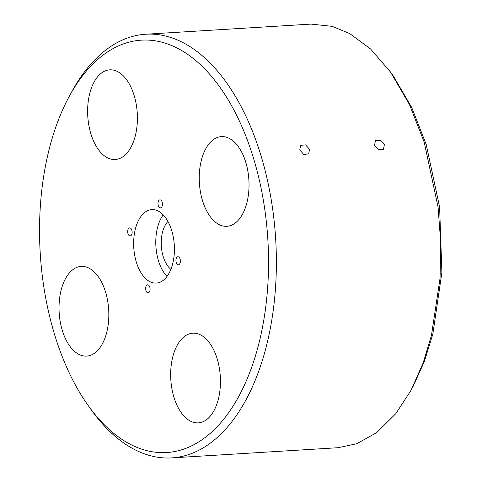 <?xml version="1.0" encoding="UTF-8"?>
<svg xmlns="http://www.w3.org/2000/svg" width="482" height="482" viewBox="0 0 482 482"><rect width="100%" height="100%" fill="white"/><g stroke="black" fill="none" stroke-linecap="round" stroke-linejoin="round"><path stroke-width="0.72" d="M171.725 457.9L338.105 447.706L356.837 443.693L376.641 432.643L395.788 413.683L411.026 390.306L423.244 362.693L431.45 335.43L440.072 278.12L440.699 242.319L438.066 207.133L424.232 142.292L409.586 104.787L390.577 72.125L370.562 48.977L349.703 33.565L332.158 26.341L310.92 24.1L145.763 34.222A212.237 117.144 86.5 0 1 259.967 152.354A212.237 117.144 86.5 0 1 171.725 457.9A212.237 117.144 86.5 0 1 91.086 409.598L88.182 405.525A206.579 114.017 -93.5 0 0 231.782 408.109A206.579 114.017 -93.5 0 0 252.556 155.144A206.579 114.017 -93.5 0 0 69.239 96.4A206.579 114.017 -93.5 0 0 55.514 337.557A206.579 114.017 -93.5 0 0 88.182 405.525M391.053 72.794L393.433 76.138L411.676 107.396L426.209 144.461L439.608 207.037L441.886 272.481L432.83 334.14L424.287 361.681L412.941 386.709M374.544 145.335L375.418 140.738L380.346 140.298L384.359 144.733L383.425 149.384L378.497 149.824L374.544 145.335M299.762 149.914L300.635 145.317L305.57 144.883L309.577 149.318L308.643 153.969L303.714 154.409L299.762 149.914M180.075 259.003A4.025 2.223 -93.5 0 0 177.912 256.761A4.025 2.223 -93.5 0 0 176.237 262.557A4.025 2.223 -93.5 0 0 178.406 264.799A4.025 2.223 -93.5 0 0 180.075 259.003M149.775 287.055A4.025 2.223 -93.5 0 0 147.613 284.814A4.025 2.223 -93.5 0 0 145.938 290.604A4.025 2.223 -93.5 0 0 148.101 292.845A4.025 2.223 -93.5 0 0 149.775 287.055M131.833 230.143A4.025 2.223 -93.5 0 0 129.664 227.902A4.025 2.223 -93.5 0 0 127.995 233.698A4.025 2.223 -93.5 0 0 130.158 235.933A4.025 2.223 -93.5 0 0 131.833 230.143M162.133 202.091A4.025 2.223 -93.5 0 0 159.964 199.849A4.025 2.223 -93.5 0 0 158.295 205.645A4.025 2.223 -93.5 0 0 160.458 207.887A4.025 2.223 -93.5 0 0 162.133 202.091M171.586 230.101A36.801 20.31 -93.5 0 0 151.782 209.616A36.801 20.31 -93.5 0 0 136.484 262.6A36.801 20.31 -93.5 0 0 156.288 283.079A36.801 20.31 -93.5 0 0 171.586 230.101M163.217 214.894A36.801 20.31 -93.5 0 0 158.62 261.238A36.801 20.31 -93.5 0 0 166.989 276.445M245.561 161.615A44.922 24.793 -93.5 0 0 221.389 136.611A44.922 24.793 -93.5 0 0 202.711 201.283A44.922 24.793 -93.5 0 0 226.883 226.293A44.922 24.793 -93.5 0 0 245.561 161.615M133.942 94.84A44.922 24.793 -93.5 0 0 109.769 69.836A44.922 24.793 -93.5 0 0 91.092 134.508A44.922 24.793 -93.5 0 0 115.264 159.512A44.922 24.793 -93.5 0 0 133.942 94.84M105.359 291.411A44.922 24.793 -93.5 0 0 81.187 266.407A44.922 24.793 -93.5 0 0 62.503 331.08A44.922 24.793 -93.5 0 0 86.682 356.084A44.922 24.793 -93.5 0 0 105.359 291.411M216.978 358.186A44.922 24.793 -93.5 0 0 192.806 333.183A44.922 24.793 -93.5 0 0 174.129 397.855A44.922 24.793 -93.5 0 0 198.301 422.865A44.922 24.793 -93.5 0 0 216.978 358.186M170.875 269.36A26.956 14.876 86.5 0 1 163.314 256.894A26.956 14.876 86.5 0 1 167.941 221.455M69.239 96.4L71.625 92.008A212.237 117.144 86.5 0 1 145.763 34.222M411.839 388.763L413.351 385.949"/></g></svg>

